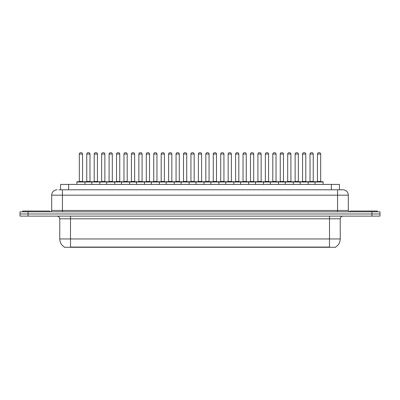 <?xml version="1.0" encoding="UTF-8"?>
<svg xmlns="http://www.w3.org/2000/svg" width="400" height="400" viewBox="0 0 400 400"><rect width="100%" height="100%" fill="white"/><g stroke="black" fill="none" stroke-linecap="round" stroke-linejoin="round"><path stroke-width="0.6" d="M60.57 189.79L60.57 184.42L339.43 184.42L339.43 189.79M335.67 247.02L335.67 247.285L64.33 247.285L64.33 247.02M64.41 247.065A9.405 9.405 0 0 1 59.76 238.955L70.505 238.955L70.505 247.065L329.495 247.065L329.495 238.955L340.24 238.955L340.24 218.805A2.685 2.685 0 0 1 342.925 216.12M59.76 238.955L59.76 218.805C59.6 217.175 58.705 216.28 57.075 216.12M335.59 247.065A9.405 9.405 0 0 0 340.24 238.955M380 216.12L380 213.97L20 213.97L20 216.12L28.06 216.12L28.06 213.97L20 213.97L20 211.82L28.06 211.82L28.06 213.97L380 213.97L380 216.12L28.06 216.12M59.08 189.79L342.925 189.79A5.375 5.375 0 0 1 348.3 195.165L348.3 210.48L349.64 211.82M58.955 189.79L62.45 189.79L62.45 195.165L51.7 195.165L51.7 210.48A1.345 1.345 0 0 1 50.36 211.82M57.075 189.79A5.375 5.375 0 0 0 51.7 195.165M380 211.82L380 213.97L380 211.82L28.06 211.82M348.3 195.165L337.55 195.165L337.55 189.79L342.925 189.79M315.04 184.42L315.04 182A0.27 0.27 0 0 1 315.305 181.73L322.83 181.73A0.27 0.27 0 0 1 323.1 182L76.9 182A0.27 0.27 0 0 1 77.17 181.73L84.695 181.73A0.27 0.27 0 0 1 84.96 182L84.96 184.42M82.545 154.06L79.32 154.06A1.345 1.345 0 0 1 80.665 152.715L81.2 152.715A1.345 1.345 0 0 1 82.545 154.06L82.545 181.465A0.27 0.27 0 0 0 82.81 181.73M79.32 154.06L79.32 181.465A0.27 0.27 0 0 1 79.05 181.73M76.9 182L76.9 184.42M92.405 182A0.27 0.27 0 0 0 92.135 181.73L84.61 181.73M86.76 154.06A1.345 1.345 0 0 1 88.105 152.715L88.64 152.715A1.345 1.345 0 0 1 89.985 154.06L86.76 154.06L86.76 181.465A0.27 0.27 0 0 1 86.495 181.73M89.985 154.06L89.985 181.465A0.27 0.27 0 0 0 90.255 181.73M77.17 181.73L84.695 181.73M80.665 152.715L81.2 152.715M49.55 211.82L49.55 211.015L22.685 211.015L22.685 211.82M91.785 184.42L91.785 182A0.27 0.27 0 0 1 92.055 181.73L99.575 181.73A0.27 0.27 0 0 1 99.845 182L99.845 184.42M97.425 154.06L94.205 154.06A1.345 1.345 0 0 1 95.545 152.715L96.085 152.715A1.345 1.345 0 0 1 97.425 154.06L97.425 181.465A0.27 0.27 0 0 0 97.695 181.73M94.205 154.06L94.205 181.465A0.27 0.27 0 0 1 93.935 181.73M106.67 184.42L106.67 182A0.27 0.27 0 0 1 106.935 181.73L114.46 181.73A0.27 0.27 0 0 1 114.73 182L114.73 184.42M112.31 154.06L109.085 154.06A1.345 1.345 0 0 1 110.43 152.715L110.965 152.715A1.345 1.345 0 0 1 112.31 154.06L112.31 181.465A0.27 0.27 0 0 0 112.58 181.73M109.085 154.06L109.085 181.465A0.27 0.27 0 0 1 108.82 181.73M121.55 184.42L121.55 182A0.27 0.27 0 0 1 121.82 181.73L129.345 181.73A0.27 0.27 0 0 1 129.61 182L129.61 184.42M123.97 154.06L123.97 181.465L127.195 181.465L127.195 154.06L123.97 154.06A1.345 1.345 0 0 1 125.315 152.715L125.85 152.715A1.345 1.345 0 0 1 127.195 154.06L127.195 181.465A0.27 0.27 0 0 0 127.465 181.73M123.97 181.465A0.27 0.27 0 0 1 123.7 181.73M136.435 184.42L136.435 182A0.27 0.27 0 0 1 136.705 181.73L144.225 181.73A0.27 0.27 0 0 1 144.495 182L144.495 184.42M138.585 181.73A0.27 0.27 0 0 0 138.855 181.465L138.855 154.06L138.855 181.465L142.08 181.465L142.08 154.06L138.855 154.06A1.345 1.345 0 0 1 140.195 152.715L140.735 152.715A1.345 1.345 0 0 1 142.08 154.06L142.08 181.465A0.27 0.27 0 0 0 142.345 181.73M107.285 182A0.27 0.27 0 0 0 107.02 181.73M99.495 181.73L114.46 181.73M101.645 154.06A1.345 1.345 0 0 1 102.99 152.715L103.525 152.715A1.345 1.345 0 0 1 104.87 154.06L101.645 154.06L101.645 181.465A0.27 0.27 0 0 1 101.375 181.73M104.87 154.06L104.87 181.465A0.27 0.27 0 0 0 105.135 181.73M122.17 182A0.27 0.27 0 0 0 121.9 181.73L114.38 181.73M116.53 154.06A1.345 1.345 0 0 1 117.87 152.715L118.41 152.715A1.345 1.345 0 0 1 119.75 154.06L116.53 154.06L116.53 181.465A0.27 0.27 0 0 1 116.26 181.73M119.75 154.06L119.75 181.465A0.27 0.27 0 0 0 120.02 181.73M137.055 182A0.27 0.27 0 0 0 136.785 181.73L129.265 181.73M131.41 154.06A1.345 1.345 0 0 1 132.755 152.715L133.295 152.715A1.345 1.345 0 0 1 134.635 154.06L131.41 154.06L131.41 181.465A0.27 0.27 0 0 1 131.145 181.73M134.635 154.06L134.635 181.465A0.27 0.27 0 0 0 134.905 181.73M377.315 211.82L377.315 211.015L350.45 211.015L350.45 211.82M151.32 184.42L151.32 182A0.27 0.27 0 0 1 151.59 181.73L159.11 181.73A0.27 0.27 0 0 1 159.38 182L159.38 184.42M156.96 154.06L153.735 154.06A1.345 1.345 0 0 1 155.08 152.715L155.62 152.715A1.345 1.345 0 0 1 156.96 154.06L156.96 181.465A0.27 0.27 0 0 0 157.23 181.73M153.735 154.06L153.735 181.465A0.27 0.27 0 0 1 153.47 181.73M166.205 184.42L166.205 182A0.27 0.27 0 0 1 166.47 181.73L173.995 181.73A0.27 0.27 0 0 1 174.265 182L174.265 184.42M168.35 181.73A0.27 0.27 0 0 0 168.62 181.465L168.62 154.06L168.62 181.465L171.845 181.465L171.845 154.06L168.62 154.06A1.345 1.345 0 0 1 169.965 152.715L170.5 152.715A1.345 1.345 0 0 1 171.845 154.06L171.845 181.465A0.27 0.27 0 0 0 172.115 181.73M181.085 184.42L181.085 182A0.27 0.27 0 0 1 181.355 181.73L188.88 181.73A0.27 0.27 0 0 1 189.145 182L189.145 184.42M186.73 154.06L183.505 154.06A1.345 1.345 0 0 1 184.85 152.715L185.385 152.715A1.345 1.345 0 0 1 186.73 154.06L186.73 181.465A0.27 0.27 0 0 0 186.995 181.73M183.505 154.06L183.505 181.465A0.27 0.27 0 0 1 183.235 181.73M151.935 182A0.27 0.27 0 0 0 151.67 181.73M144.145 181.73L159.11 181.73M146.295 154.06A1.345 1.345 0 0 1 147.64 152.715L148.175 152.715A1.345 1.345 0 0 1 149.52 154.06L146.295 154.06L146.295 181.465A0.27 0.27 0 0 1 146.025 181.73M149.52 154.06L149.52 181.465A0.27 0.27 0 0 0 149.79 181.73M166.82 182A0.27 0.27 0 0 0 166.55 181.73M159.03 181.73L173.995 181.73M161.18 154.06A1.345 1.345 0 0 1 162.52 152.715L163.06 152.715A1.345 1.345 0 0 1 164.405 154.06L161.18 154.06L161.18 181.465A0.27 0.27 0 0 1 160.91 181.73M164.405 154.06L164.405 181.465A0.27 0.27 0 0 0 164.67 181.73M181.705 182A0.27 0.27 0 0 0 181.435 181.73M173.915 181.73L188.88 181.73M176.065 154.06A1.345 1.345 0 0 1 177.405 152.715L177.945 152.715A1.345 1.345 0 0 1 179.285 154.06L176.065 154.06L176.065 181.465A0.27 0.27 0 0 1 175.795 181.73M179.285 154.06L179.285 181.465A0.27 0.27 0 0 0 179.555 181.73M195.97 184.42L195.97 182A0.27 0.27 0 0 1 196.24 181.73L203.76 181.73A0.27 0.27 0 0 1 204.03 182L204.03 184.42M201.61 154.06L198.39 154.06A1.345 1.345 0 0 1 199.73 152.715L200.27 152.715A1.345 1.345 0 0 1 201.61 154.06L201.61 181.465A0.27 0.27 0 0 0 201.88 181.73M198.39 154.06L198.39 181.465A0.27 0.27 0 0 1 198.12 181.73M210.855 184.42L210.855 182A0.27 0.27 0 0 1 211.12 181.73L218.645 181.73A0.27 0.27 0 0 1 218.915 182L218.915 184.42M213.005 181.73A0.27 0.27 0 0 0 213.27 181.465L213.27 154.06L213.27 181.465L216.495 181.465L216.495 154.06L213.27 154.06A1.345 1.345 0 0 1 214.615 152.715L215.15 152.715A1.345 1.345 0 0 1 216.495 154.06L216.495 181.465A0.27 0.27 0 0 0 216.765 181.73M225.735 184.42L225.735 182A0.27 0.27 0 0 1 226.005 181.73L233.53 181.73A0.27 0.27 0 0 1 233.795 182L233.795 184.42M227.885 181.73A0.27 0.27 0 0 0 228.155 181.465L228.155 154.06L228.155 181.465L231.38 181.465L231.38 154.06L228.155 154.06A1.345 1.345 0 0 1 229.5 152.715L230.035 152.715A1.345 1.345 0 0 1 231.38 154.06L231.38 181.465A0.27 0.27 0 0 0 231.65 181.73M240.62 184.42L240.62 182A0.27 0.27 0 0 1 240.89 181.73L248.41 181.73A0.27 0.27 0 0 1 248.68 182L248.68 184.42M242.77 181.73A0.27 0.27 0 0 0 243.04 181.465L243.04 154.06L243.04 181.465L246.265 181.465L246.265 154.06L243.04 154.06A1.345 1.345 0 0 1 244.38 152.715L244.92 152.715A1.345 1.345 0 0 1 246.265 154.06L246.265 181.465A0.27 0.27 0 0 0 246.53 181.73M255.505 184.42L255.505 182A0.27 0.27 0 0 1 255.775 181.73L263.295 181.73A0.27 0.27 0 0 1 263.565 182L263.565 184.42M257.92 154.06L257.92 181.465L261.145 181.465L261.145 154.06L257.92 154.06A1.345 1.345 0 0 1 259.265 152.715L259.805 152.715A1.345 1.345 0 0 1 261.145 154.06L261.145 181.465A0.27 0.27 0 0 0 261.415 181.73M257.92 181.465A0.27 0.27 0 0 1 257.655 181.73M196.59 182A0.27 0.27 0 0 0 196.32 181.73M188.795 181.73L203.76 181.73M190.945 154.06A1.345 1.345 0 0 1 192.29 152.715L192.825 152.715A1.345 1.345 0 0 1 194.17 154.06L190.945 154.06L190.945 181.465A0.27 0.27 0 0 1 190.68 181.73M194.17 154.06L194.17 181.465A0.27 0.27 0 0 0 194.44 181.73M211.47 182A0.27 0.27 0 0 0 211.205 181.73L203.68 181.73M205.83 154.06A1.345 1.345 0 0 1 207.175 152.715L207.71 152.715A1.345 1.345 0 0 1 209.055 154.06L205.83 154.06L205.83 181.465A0.27 0.27 0 0 1 205.56 181.73M209.055 154.06L209.055 181.465A0.27 0.27 0 0 0 209.32 181.73M226.355 182A0.27 0.27 0 0 0 226.085 181.73L218.565 181.73M220.715 154.06A1.345 1.345 0 0 1 222.055 152.715L222.595 152.715A1.345 1.345 0 0 1 223.935 154.06L220.715 154.06L220.715 181.465A0.27 0.27 0 0 1 220.445 181.73M223.935 154.06L223.935 181.465A0.27 0.27 0 0 0 224.205 181.73M241.24 182A0.27 0.27 0 0 0 240.97 181.73M233.45 181.73L248.41 181.73M235.595 154.06A1.345 1.345 0 0 1 236.94 152.715L237.48 152.715A1.345 1.345 0 0 1 238.82 154.06L235.595 154.06L235.595 181.465A0.27 0.27 0 0 1 235.33 181.73M238.82 154.06L238.82 181.465A0.27 0.27 0 0 0 239.09 181.73M256.12 182A0.27 0.27 0 0 0 255.855 181.73L248.33 181.73M250.48 154.06A1.345 1.345 0 0 1 251.825 152.715L252.36 152.715A1.345 1.345 0 0 1 253.705 154.06L250.48 154.06L250.48 181.465A0.27 0.27 0 0 1 250.21 181.73M253.705 154.06L253.705 181.465A0.27 0.27 0 0 0 253.975 181.73M270.39 184.42L270.39 182A0.27 0.27 0 0 1 270.655 181.73L278.18 181.73A0.27 0.27 0 0 1 278.45 182L278.45 184.42M272.805 154.06L272.805 181.465L276.03 181.465L276.03 154.06L272.805 154.06A1.345 1.345 0 0 1 274.15 152.715L274.685 152.715A1.345 1.345 0 0 1 276.03 154.06L276.03 181.465A0.27 0.27 0 0 0 276.3 181.73M272.805 181.465A0.27 0.27 0 0 1 272.535 181.73M285.27 184.42L285.27 182A0.27 0.27 0 0 1 285.54 181.73L293.065 181.73A0.27 0.27 0 0 1 293.33 182L293.33 184.42M290.915 154.06L287.69 154.06A1.345 1.345 0 0 1 289.035 152.715L289.57 152.715A1.345 1.345 0 0 1 290.915 154.06L290.915 181.465A0.27 0.27 0 0 0 291.18 181.73M287.69 154.06L287.69 181.465A0.27 0.27 0 0 1 287.42 181.73M300.155 184.42L300.155 182A0.27 0.27 0 0 1 300.425 181.73L307.945 181.73A0.27 0.27 0 0 1 308.215 182L308.215 184.42M305.795 154.06L302.575 154.06A1.345 1.345 0 0 1 303.915 152.715L304.455 152.715A1.345 1.345 0 0 1 305.795 154.06L305.795 181.465A0.27 0.27 0 0 0 306.065 181.73M302.575 154.06L302.575 181.465A0.27 0.27 0 0 1 302.305 181.73M320.68 154.06L317.455 154.06A1.345 1.345 0 0 1 318.8 152.715L319.335 152.715A1.345 1.345 0 0 1 320.68 154.06L320.68 181.465A0.27 0.27 0 0 0 320.95 181.73M317.455 154.06L317.455 181.465A0.27 0.27 0 0 1 317.19 181.73M323.1 182L323.1 184.42M271.005 182A0.27 0.27 0 0 0 270.735 181.73M263.215 181.73L278.18 181.73M265.365 154.06A1.345 1.345 0 0 1 266.705 152.715L267.245 152.715A1.345 1.345 0 0 1 268.59 154.06L265.365 154.06L265.365 181.465A0.27 0.27 0 0 1 265.095 181.73M268.59 154.06L268.59 181.465A0.27 0.27 0 0 0 268.855 181.73M285.89 182A0.27 0.27 0 0 0 285.62 181.73M278.1 181.73L293.065 181.73M280.25 154.06A1.345 1.345 0 0 1 281.59 152.715L282.13 152.715A1.345 1.345 0 0 1 283.47 154.06L280.25 154.06L280.25 181.465A0.27 0.27 0 0 1 279.98 181.73M283.47 154.06L283.47 181.465A0.27 0.27 0 0 0 283.74 181.73M300.775 182A0.27 0.27 0 0 0 300.505 181.73M292.98 181.73L307.945 181.73M295.13 154.06A1.345 1.345 0 0 1 296.475 152.715L297.01 152.715A1.345 1.345 0 0 1 298.355 154.06L295.13 154.06L295.13 181.465A0.27 0.27 0 0 1 294.865 181.73M298.355 154.06L298.355 181.465A0.27 0.27 0 0 0 298.625 181.73M315.655 182A0.27 0.27 0 0 0 315.39 181.73M307.865 181.73L322.83 181.73M310.015 154.06A1.345 1.345 0 0 1 311.36 152.715L311.895 152.715A1.345 1.345 0 0 1 313.24 154.06L310.015 154.06L310.015 181.465A0.27 0.27 0 0 1 309.745 181.73M313.24 154.06L313.24 181.465A0.27 0.27 0 0 0 313.505 181.73M92.055 181.73L99.575 181.73M95.545 152.715L96.085 152.715M110.43 152.715L110.965 152.715M121.82 181.73L129.345 181.73M125.315 152.715L125.85 152.715M136.705 181.73L144.225 181.73M140.195 152.715L140.735 152.715M155.08 152.715L155.62 152.715M169.965 152.715L170.5 152.715M184.85 152.715L185.385 152.715M199.73 152.715L200.27 152.715M211.12 181.73L218.645 181.73M214.615 152.715L215.15 152.715M226.005 181.73L233.53 181.73M229.5 152.715L230.035 152.715M244.38 152.715L244.92 152.715M255.775 181.73L263.295 181.73M259.265 152.715L259.805 152.715M274.15 152.715L274.685 152.715M289.035 152.715L289.57 152.715M303.915 152.715L304.455 152.715M318.8 152.715L319.335 152.715M328.42 247.285L328.42 247.02M71.58 247.285L71.58 247.02M68.63 189.79L68.63 184.42M331.37 189.79L331.37 184.42M329.495 216.12L329.495 218.805L59.76 218.805M340.24 218.805L329.495 218.805L329.495 238.955L70.505 238.955L70.505 216.12M371.94 216.12L371.94 211.82M62.45 211.82L62.45 210.48L348.3 210.48M51.7 210.48L62.45 210.48L62.45 195.165L337.55 195.165L337.55 211.82M79.32 181.465L82.545 181.465M86.76 181.465L89.985 181.465M94.205 181.465L97.425 181.465M109.085 181.465L112.31 181.465M101.645 181.465L104.87 181.465M116.53 181.465L119.75 181.465M131.41 181.465L134.635 181.465M153.735 181.465L156.96 181.465M183.505 181.465L186.73 181.465M146.295 181.465L149.52 181.465M161.18 181.465L164.405 181.465M176.065 181.465L179.285 181.465M198.39 181.465L201.61 181.465M190.945 181.465L194.17 181.465M205.83 181.465L209.055 181.465M220.715 181.465L223.935 181.465M235.595 181.465L238.82 181.465M250.48 181.465L253.705 181.465M287.69 181.465L290.915 181.465M302.575 181.465L305.795 181.465M317.455 181.465L320.68 181.465M265.365 181.465L268.59 181.465M280.25 181.465L283.47 181.465M295.13 181.465L298.355 181.465M310.015 181.465L313.24 181.465"/></g></svg>
